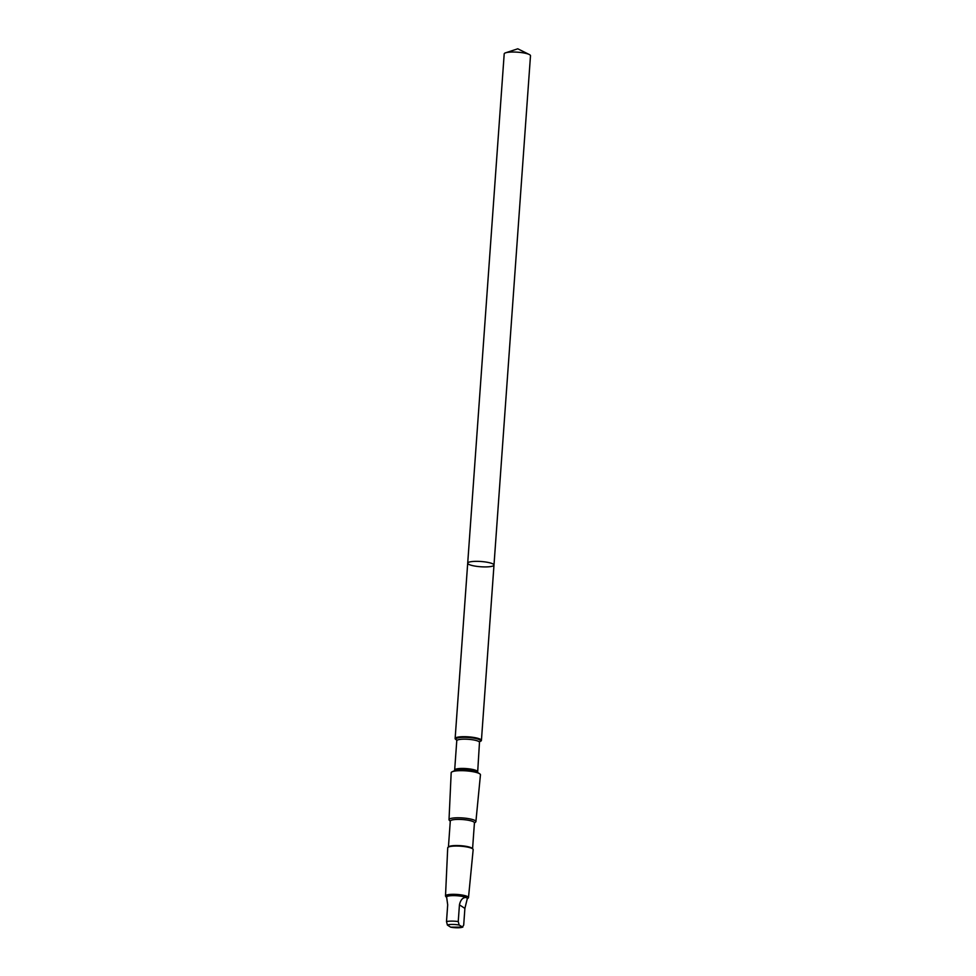 <?xml version="1.0" encoding="UTF-8"?>
<svg xmlns="http://www.w3.org/2000/svg" width="976" height="976" viewBox="0 0 976 976"><rect width="100%" height="100%" fill="white"/><g stroke="black" fill="none" stroke-linecap="round" stroke-linejoin="round"><path stroke-width="1.46" d="M492.099 563.542A13.176 2.623 4.1 0 1 493.99 565.067A13.176 2.623 4.1 0 1 480.656 566.751A13.176 2.623 4.1 0 1 467.699 563.189A13.176 2.623 4.1 0 1 477.41 561.346A13.176 2.623 4.1 0 1 492.099 563.542A13.176 2.623 4.1 0 1 493.99 565.067L530.493 55.754A13.176 2.623 -175.9 0 0 529.26 54.51A13.176 2.623 -175.9 0 0 528.614 54.217A13.176 2.623 -175.9 0 0 516.853 52.143A13.176 2.623 -175.9 0 0 505.605 52.814A13.176 2.623 -175.9 0 0 504.202 53.863L467.699 563.189A13.176 2.623 4.1 0 1 477.41 561.346A13.176 2.623 4.1 0 1 492.099 563.542M467.297 898.701A10.419 2.074 -175.9 0 0 467.321 898.567A10.419 2.074 -175.9 0 0 467.162 898.164L466.113 897.481C462.807 897.395 460.587 899.848 459.44 904.85L458.244 921.551L459.159 925.065L462.807 927.163L450.631 927.151L447.411 925.065L446.496 921.564L447.691 904.85L446.691 897.493M466.113 897.481A10.419 2.074 -175.9 0 0 465.833 897.359A10.419 2.074 -175.9 0 0 454.206 895.626A10.419 2.074 -175.9 0 0 446.52 897.078L446.496 897.53M477.642 772.528L479.484 742.37A11.383 2.269 -175.9 0 0 477.85 741.052A11.383 2.269 -175.9 0 0 465.162 739.161A11.383 2.269 -175.9 0 0 456.768 740.747L456.512 739.869A12.346 2.464 -175.9 0 1 463.136 737.344A12.346 2.464 -175.9 0 1 478.789 739.381A12.346 2.464 -175.9 0 1 479.838 741.553L480.509 741.272A13.176 2.623 -175.9 0 0 481.424 740.406A13.176 2.623 -175.9 0 0 479.533 738.881A13.176 2.623 -175.9 0 0 464.844 736.685A13.176 2.623 -175.9 0 0 455.133 738.515A13.176 2.623 -175.9 0 0 455.902 739.503L456.658 739.967M474.409 823.073L475.568 822.109A13.469 2.684 -175.9 0 0 475.898 821.597L480.448 774.834A14.664 2.928 -175.9 0 0 479.582 773.724A14.664 2.928 -175.9 0 0 478.35 773.114A14.664 2.928 -175.9 0 0 464.588 770.759A14.664 2.928 -175.9 0 0 452.193 771.76A14.664 2.928 -175.9 0 0 451.18 772.736L449.021 819.669A13.469 2.684 -175.9 0 0 449.265 820.218L450.278 821.341M475.898 821.597A13.469 2.684 -175.9 0 0 473.97 820.023A13.469 2.684 -175.9 0 0 458.915 817.778A13.469 2.684 -175.9 0 0 449.021 819.669M472.579 848.705L474.434 822.817A12.102 2.416 -175.9 0 0 472.701 821.414A12.102 2.416 -175.9 0 0 459.208 819.401A12.102 2.416 -175.9 0 0 450.29 821.084L448.435 846.973M467.309 898.786L468.224 898.018A11.529 2.294 -175.9 0 0 468.492 897.578L473.165 849.657A12.749 2.538 -175.9 0 0 472.933 849.108L472.347 848.449A12.102 2.416 -175.9 0 0 470.822 847.558A12.102 2.416 -175.9 0 0 458.549 845.57A12.102 2.416 -175.9 0 0 448.704 846.753L448.021 847.314A12.749 2.538 -175.9 0 0 447.716 847.827L445.507 895.931A11.529 2.294 -175.9 0 0 445.715 896.407L446.508 897.298M472.933 849.108A12.749 2.538 -175.9 0 0 471.335 848.156A12.749 2.538 -175.9 0 0 458.391 846.07A12.749 2.538 -175.9 0 0 448.021 847.314M468.492 897.578A11.529 2.294 -175.9 0 0 466.845 896.236A11.529 2.294 -175.9 0 0 453.974 894.321A11.529 2.294 -175.9 0 0 445.507 895.931M450.631 927.151A7.954 1.586 -175.9 0 0 462.38 927.151L463.698 925.089L464.893 908.388L467.321 898.567M458.244 921.551A10.419 2.074 -175.9 0 0 446.496 921.564M459.159 925.065A7.954 1.586 -175.9 0 0 447.411 925.065M477.386 771.65A11.383 2.269 -175.9 0 0 475.751 770.332A11.383 2.269 -175.9 0 0 463.063 768.441A11.383 2.269 -175.9 0 0 454.67 770.027L456.768 740.747M479.582 773.724L477.496 772.419A12.346 2.464 -175.9 0 0 476.459 771.906A12.346 2.464 -175.9 0 0 464.881 769.93A12.346 2.464 -175.9 0 0 454.45 770.772L452.193 771.76M464.893 908.388L459.44 904.85M529.26 54.51L517.78 48.8L505.605 52.814M481.424 740.406L493.99 565.067M455.133 738.515L467.699 563.189M479.484 742.37L479.704 741.626M454.291 770.857L454.67 770.027"/></g></svg>
